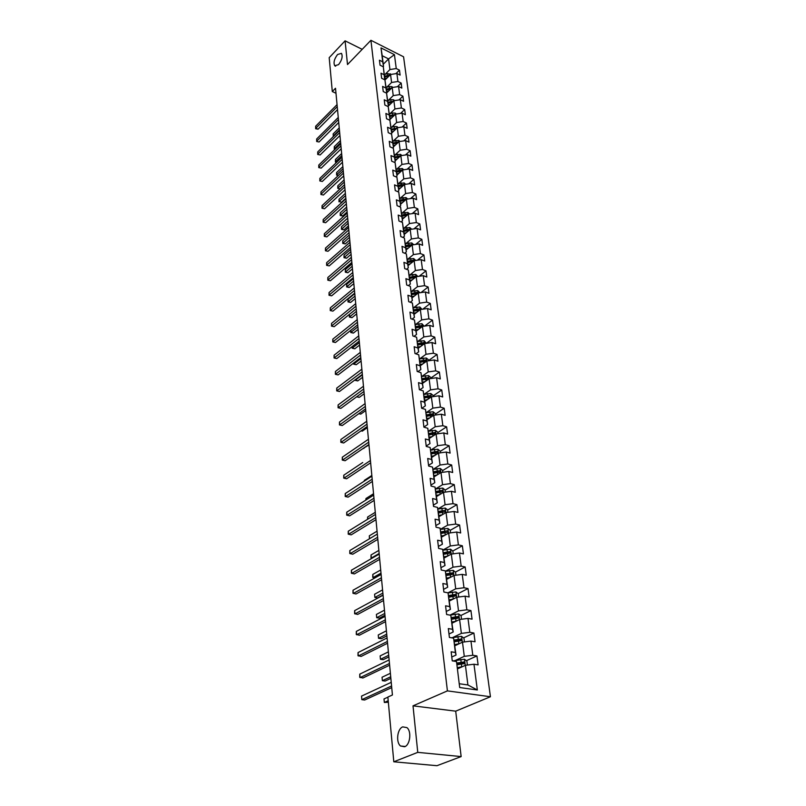 <?xml version="1.0" encoding="UTF-8"?>
<svg xmlns="http://www.w3.org/2000/svg" width="806" height="806" viewBox="0 0 806 806"><rect width="100%" height="100%" fill="white"/><g stroke="black" fill="none" stroke-linecap="round" stroke-linejoin="round"><path stroke-width="1.21" d="M338.57 64.641L334.732 65.749C333.271 62.707 334.228 58.959 337.593 54.496L341.462 53.357C342.913 56.42 341.956 60.178 338.57 64.641M404.652 746.749L400.552 746.013C395.706 742.356 397.277 728.745 402.728 726.881L406.909 727.606C411.755 731.223 410.153 744.976 404.652 746.749M490.431 696.747L403.574 56.793L370.921 40.3L447.411 690.883L490.431 696.747L455.702 711.164L413.015 705.844L417.76 752.361L461.153 756.582L455.702 711.164M461.153 756.582L436.943 765.7L393.802 761.791L417.76 752.361M383.263 64.248L388.583 58.909L382.215 55.725L383.525 66.384L382.719 61.83L379.435 60.208L380.039 65.185L383.324 66.807L384.311 74.827L381.006 73.205L381.621 78.263L384.936 79.875L385.933 88.015L382.608 86.413L383.233 91.541L386.568 93.143L387.585 101.405L384.24 99.813L384.865 105.032L388.22 106.614L389.258 115.006L385.883 113.434L386.527 118.734L389.913 120.296L390.96 128.829L387.565 127.267L388.22 132.647L391.615 134.199L392.683 142.864L389.268 141.322L389.933 146.783L393.358 148.324L394.436 157.13L391.001 155.598L391.666 161.15L395.121 162.671L396.22 171.618L392.754 170.106L393.439 175.748L396.915 177.26L398.033 186.347L394.547 184.856L395.242 190.589L398.738 192.08L399.877 201.319L396.361 199.848L397.066 205.681L400.592 207.142L401.751 216.542L398.204 215.081L398.93 221.015L402.476 222.456L403.655 232.007L400.088 230.576L400.814 236.601L404.39 238.032L405.589 247.744L401.993 246.334L402.738 252.459L406.345 253.87L407.554 263.743L403.937 262.353L404.693 268.589L408.32 269.97L409.559 280.025L405.912 278.654L406.677 284.992L410.335 286.352L411.594 296.578L407.927 295.228L408.702 301.686L412.39 303.016L413.669 313.423L409.972 312.103L410.768 318.672L414.475 319.982L415.775 330.561L412.047 329.271L412.853 335.951L416.601 337.23L417.921 348.001L414.163 346.741L414.989 353.542L418.757 354.801L420.107 365.763L416.319 364.524L417.165 371.445L420.954 372.674L422.334 383.837L418.515 382.628L419.372 389.681L423.2 390.88L424.591 402.244L420.752 401.066L421.619 408.249L425.477 409.418L426.898 420.984L423.029 419.845L423.916 427.16L427.795 428.288L429.245 440.086L425.346 438.968L426.253 446.423L430.162 447.521L431.643 459.531L427.704 458.453L428.631 466.049L432.58 467.107L434.081 479.348L430.112 478.311L431.049 486.048L435.028 487.076L436.57 499.549L432.57 498.541L433.527 506.43L437.537 507.417L439.099 520.132L435.069 519.175L436.046 527.215L440.086 528.152L441.678 541.118L437.618 540.201L438.605 548.392L442.685 549.299L444.318 562.517L440.217 561.641L441.225 570.003L445.335 570.86L446.998 584.34L442.867 583.504L443.894 592.037L448.045 592.843L449.738 606.596L445.567 605.82L446.625 614.515L450.806 615.28L452.529 629.305L448.327 628.579L449.405 637.455L453.617 638.161L455.38 652.487L451.148 651.802L452.247 660.87L456.498 661.525L459.692 687.528L477.333 689.986L467.903 684.959L465.415 665.313L457.727 668.768M382.719 61.83L381.006 47.907L394.436 54.667L396.25 68.55L399.464 70.142L395.897 73.658M477.333 689.986L473.968 664.225L478.109 664.869L476.93 655.933L472.8 655.268L470.946 641.092L475.056 641.778L473.898 633.022L469.807 632.307L467.994 618.404L472.064 619.149L470.926 610.565L466.865 609.81L465.092 596.178L469.132 596.964L468.014 588.551L463.984 587.745L462.241 574.376L466.251 575.212L465.163 566.961L461.163 566.104L459.46 553.007L463.43 553.883L462.362 545.783L458.392 544.886L456.72 532.031L460.669 532.957L459.611 525.008L455.682 524.081L454.04 511.467L457.949 512.425L456.921 504.637L453.012 503.659L451.4 491.277L455.289 492.285L454.272 484.628L450.403 483.62L448.821 471.47L452.67 472.507L451.682 465.002L447.834 463.954L446.282 452.035L450.101 453.103L449.133 445.738L445.315 444.65L443.794 432.943L447.582 434.051L446.625 426.817L442.847 425.699L441.345 414.203L445.114 415.342L444.177 408.239L440.419 407.09L438.948 395.796L442.685 396.965L441.759 389.983L438.031 388.804L436.59 377.722L440.298 378.921L439.391 372.06L435.693 370.851L434.273 359.96L437.95 361.189L437.064 354.449L433.386 353.219L431.996 342.51L435.643 343.769L434.766 337.15L431.129 335.88L429.759 325.372L433.386 326.652L432.52 320.143L428.903 318.854L427.553 308.517L431.16 309.826L430.313 303.429L426.717 302.109L425.397 291.953L428.973 293.283L428.137 286.996L424.571 285.656L423.271 275.672L426.817 277.022L426.001 270.836L422.465 269.476L421.185 259.653L424.702 261.033L423.906 254.948L420.389 253.568L419.13 243.906L422.626 245.306L421.84 239.322L418.344 237.921L417.105 228.42L420.581 229.841L419.805 223.957L416.339 222.537L415.12 213.187L418.566 214.628L417.8 208.835L414.365 207.394L413.166 198.195L416.591 199.656L415.836 193.964L412.42 192.503L411.241 183.456L414.637 184.927L413.901 179.325L410.506 177.844L409.347 168.938L412.722 170.429L411.997 164.918L408.622 163.427L407.483 154.661L410.838 156.163L410.123 150.742L406.768 149.231L405.65 140.607L408.985 142.128L408.279 136.778L404.944 135.257L403.836 126.764L407.151 128.305L406.456 123.046L403.151 121.494L402.063 113.142L405.358 114.694L404.672 109.515L401.388 107.954L400.31 99.722L403.584 101.284L402.909 96.186L399.645 94.614L398.587 86.514L401.831 88.086L401.176 83.068L397.932 81.487L396.895 73.497L400.119 75.089L399.464 70.142M393.802 761.791L387.867 697.049L392.421 694.984L335.518 88.247L332.304 91.541L335.991 93.254M383.324 66.807L384.704 79.764M384.966 80.036L390.557 74.505L391.575 82.484L386.658 87.31M385.127 79.351L384.311 74.827M396.895 73.497L390.557 74.505M397.932 81.487L391.575 82.484M384.936 79.875L386.749 92.509L386.255 92.992M386.487 93.103L392.21 87.511L393.237 95.622L388.26 100.438M386.749 92.509L385.933 88.015M398.587 86.514L392.21 87.511M399.645 94.614L393.237 95.622M386.568 93.143L388.391 105.878L387.827 106.422M387.928 106.473L393.882 100.73L394.93 108.961L389.892 113.777M388.391 105.878L387.585 101.405M400.31 99.722L393.882 100.73M401.388 107.954L394.93 108.961M388.22 106.614L390.064 119.459L389.419 120.074M390.064 119.399L395.585 114.15L396.643 122.512L391.545 127.318M390.064 119.459L389.258 115.006M402.063 113.142L395.585 114.15M403.151 121.494L396.643 122.512M389.913 120.296L391.766 133.242L391.031 133.927M391.736 133L397.308 127.781L398.386 136.274L393.227 141.06M391.766 133.242L390.96 128.829M403.836 126.764L397.308 127.781M404.944 135.257L398.386 136.274M391.615 134.199L393.489 147.246L392.663 148.012M393.439 146.823L399.061 141.624L400.159 150.248L394.93 155.034M393.489 147.246L392.683 142.864M405.65 140.607L399.061 141.624M406.768 149.231L400.159 150.248M393.358 148.324L395.242 161.482L394.315 162.318M395.162 160.857L400.844 155.679L401.952 164.444L396.663 169.22M395.242 161.482L394.436 157.13M407.483 154.661L400.844 155.679M408.622 163.427L401.952 164.444M395.121 162.671L397.026 175.94L395.998 176.857M396.925 175.114L402.657 169.965L403.786 178.872L398.426 183.637M397.026 175.94L396.22 171.618M409.347 168.938L402.657 169.965M410.506 177.844L403.786 178.872M396.915 177.26L398.829 190.629L397.701 191.637M398.708 189.591L404.491 184.483L405.64 193.531L400.209 198.276M398.829 190.629L398.033 186.347M411.241 183.456L404.491 184.483M412.42 192.503L405.64 193.531M398.738 192.08L400.673 205.57L399.413 206.658M400.522 204.311L406.365 199.233L407.524 208.422L402.023 213.167M400.673 205.57L399.877 201.319M413.166 198.195L406.365 199.233M414.365 207.394L407.524 208.422M400.592 207.142L402.547 220.743L401.166 221.922M402.355 219.262L408.259 214.225L409.448 223.564L403.866 228.289M402.547 220.743L401.751 216.542M415.12 213.187L408.259 214.225M416.339 222.537L409.448 223.564M402.476 222.456L404.441 236.178L402.929 237.448M404.229 234.465L410.194 229.458L411.392 238.959L405.73 243.674M404.441 236.178L403.655 232.007M417.105 228.42L410.194 229.458M418.344 237.921L411.392 238.959M404.39 238.032L406.375 251.865L404.723 253.235M406.133 249.92L412.158 244.943L413.377 254.605L407.635 259.3M406.375 251.865L405.589 247.744M419.13 243.906L412.158 244.943M420.389 253.568L413.377 254.605M406.345 253.87L408.34 267.824L406.526 269.285M408.068 265.627L414.153 260.701L415.392 270.524L409.569 275.199M408.34 267.824L407.554 263.743M421.185 259.653L414.153 260.701M422.465 269.476L415.392 270.524M408.32 269.97L410.345 284.055L408.36 285.616M410.042 281.606L416.178 276.71L417.448 286.704L411.523 291.359M410.345 284.055L409.559 280.025M423.271 275.672L416.178 276.71M424.571 285.656L417.448 286.704M410.335 286.352L412.37 300.557L410.224 302.23M412.037 297.847L418.243 293.001L419.533 303.157L413.518 307.801M412.37 300.557L411.594 296.578M425.397 291.953L418.243 293.001M426.717 302.109L419.533 303.157M412.39 303.016L414.445 317.352L412.098 319.136M414.072 314.37L420.339 309.564L421.649 319.901L415.543 324.526M414.445 317.352L413.669 313.423M427.553 308.517L420.339 309.564M428.903 318.854L421.649 319.901M414.475 319.982L416.551 334.44L413.992 336.344M416.148 331.175L422.475 326.42L423.815 336.938L417.599 341.543M416.551 334.44L415.775 330.561M429.759 325.372L422.475 326.42M431.129 335.88L423.815 336.938M416.601 337.23L418.687 351.819L415.916 353.854M418.254 348.273L424.651 343.568L426.011 354.277L419.694 358.851M418.687 351.819L417.921 348.001M431.996 342.51L424.651 343.568M433.386 353.219L426.011 354.277M418.757 354.801L420.863 369.521L417.851 371.677M420.389 365.672L426.858 361.017L428.238 371.919L421.82 376.462M420.863 369.521L420.107 365.763M434.273 359.96L426.858 361.017M435.693 370.851L428.238 371.919M420.954 372.674L423.09 387.535L419.815 389.822M422.576 383.374L429.114 378.78L430.515 389.872L423.976 394.396M423.09 387.535L422.334 383.837M436.59 377.722L429.114 378.78M438.031 388.804L430.515 389.872M423.2 390.88L425.346 405.871L421.79 408.299M424.792 401.398L431.401 396.864L432.832 408.148L426.173 412.652L433.094 411.745L435.3 413.549L435.492 415.019M425.346 405.871L424.591 402.244M438.948 395.796L431.401 396.864M440.419 407.09L432.832 408.148M425.477 409.418L427.643 424.55L423.896 427.039M427.049 419.745L433.739 415.271L435.19 426.767L428.419 431.23L435.442 430.313L437.668 432.117L437.88 433.769M427.643 424.55L426.898 420.984M441.345 414.203L433.739 415.271M442.847 425.699L435.19 426.767M427.795 428.288L429.991 443.572L426.203 446.03M429.356 438.424L436.106 434.011L437.598 445.718L430.716 450.131L437.839 449.224L440.086 451.028L440.318 452.851M429.991 443.572L429.245 440.086M443.794 432.943L436.106 434.011M445.315 444.65L437.598 445.718M430.162 447.521L432.379 462.946L428.54 465.364M431.694 457.445L438.524 453.103L440.036 465.022L433.064 469.384L440.278 468.477L442.544 470.291L442.796 472.296M432.379 462.946L431.643 459.531M446.282 452.035L438.524 453.103M447.834 463.954L440.036 465.022M432.58 467.107L434.807 482.683L430.928 485.061M434.081 476.82L440.993 472.548L442.534 484.698L435.452 488.99M434.807 482.683L434.081 479.348M448.821 471.47L440.993 472.548M450.403 483.62L442.534 484.698M435.028 487.076L437.285 502.803L433.366 505.13M436.52 496.546L443.502 492.355L445.073 504.737L437.88 508.969M437.285 502.803L436.57 499.549M451.4 491.277L443.502 492.355M453.012 503.659L445.073 504.737M437.537 507.417L439.814 523.296L435.845 525.583M438.988 516.656L446.061 512.545L447.662 525.149L440.348 529.33M439.814 523.296L439.099 520.132M454.04 511.467L446.061 512.545M455.682 524.081L447.662 525.149M440.086 528.152L442.383 544.201L438.373 546.438M441.517 537.149L448.67 533.109L450.292 545.964L442.867 550.075M442.383 544.201L441.678 541.118M456.72 532.031L448.67 533.109M458.392 544.886L450.292 545.964M442.685 549.299L445.013 565.5L440.953 567.686M444.086 558.034L451.32 554.085L452.982 567.192L445.426 571.222M445.013 565.5L444.318 562.517M459.46 553.007L451.32 554.085M461.163 566.104L452.982 567.192M445.335 570.86L447.683 587.221L443.572 589.367M446.705 579.323L454.03 575.464L455.722 588.823L447.955 592.833M447.683 587.221L446.998 584.34M462.241 574.376L454.03 575.464M463.984 587.745L455.722 588.823M448.045 592.843L450.413 609.386L446.252 611.462M449.385 601.024L456.79 597.256L458.523 610.888L450.151 615.038M450.413 609.386L449.738 606.596M465.092 596.178L456.79 597.256M466.865 609.81L458.523 610.888M450.806 615.28L453.194 631.985L448.982 634.01M452.106 623.159L459.611 619.492L461.375 633.395L452.75 637.506M453.194 631.985L452.529 629.305M467.994 618.404L459.611 619.492M469.807 632.307L461.375 633.395M453.617 638.161L456.035 655.046L451.773 657.011M454.886 645.737L462.483 642.17L464.286 656.356L455.38 660.426M456.035 655.046L455.38 652.487M470.946 641.092L462.483 642.17M472.8 655.268L464.286 656.356M456.498 661.525L459.692 687.528M473.968 664.225L465.415 665.313M362.196 49.347L345.089 40.834L329.201 57.669L332.304 91.541M345.089 40.834L347.507 64.551L370.921 40.3M413.015 705.844L447.411 690.883M459.581 683.78L467.903 684.959M385.077 74.374L389.933 69.548L388.583 58.909L394.436 54.667M382.215 55.725L381.006 47.907M396.25 68.55L389.933 69.548M476.93 655.933L466.382 660.708M462.08 662.653L457.486 664.738M473.898 633.022L463.571 637.899M459.752 639.702L455.944 641.505M470.926 610.565L460.81 615.542M457.204 617.315L454.282 618.746M468.014 588.551L458.1 593.609M454.604 595.392L452.539 596.45M465.163 566.961L455.44 572.109M452.015 573.922L450.685 574.618M462.362 545.783L452.821 551.012L450.494 549.198L442.887 550.176M449.436 552.866L448.66 553.289M459.611 525.008L450.201 530.338M456.921 504.637L447.612 510.067M454.272 484.628L445.073 490.169M451.682 465.002L442.585 470.633M449.133 445.738L440.136 451.451M446.625 426.817L437.739 432.62M444.177 408.239L435.371 414.123M427.744 419.231L427.049 419.694M441.759 389.983L433.054 395.958M439.391 372.06L430.777 378.105M437.064 354.449L428.54 360.564M434.766 337.15L426.354 343.326M432.52 320.143L424.54 326.128M430.313 303.429L422.737 309.222M428.137 286.996L420.944 292.608M426.001 270.836L419.16 276.277M423.906 254.948L417.397 260.217M421.84 239.322L415.644 244.43M419.805 223.957L413.901 228.904M417.8 208.835L412.178 213.63M415.836 193.964L410.476 198.608M413.901 179.325L408.783 183.828M411.997 164.918L407.111 169.28M410.123 150.742L405.458 154.974M408.279 136.778L403.816 140.889M406.456 123.046L402.204 127.016M404.672 109.515L400.592 113.364M402.909 96.186L399.01 99.924M401.176 83.068L397.449 86.695M391.585 685.977L361.834 699.658L361.541 696.102L391.242 682.339M391.736 687.609L364.675 700.011L361.834 699.658L361.541 696.102M467.389 665.061L466.875 661.071L464.427 659.237L452.75 660.94M462.241 666.733L457.586 667.61M459.954 667.771L457.657 668.204M387.877 697.19L384.009 698.943L384.331 702.459L388.341 702.248M457.234 664.779L464.588 663.519L463.813 661.978L456.881 663.026M457.032 663.6L462.392 662.623L463.329 663.177M384.009 698.943L384.331 702.459L388.2 700.726M389.469 663.489L360.06 677.624L359.778 674.128L389.137 659.933M389.63 665.202L362.881 678.007L359.728 677.211L359.778 674.128M387.404 641.445L358.317 655.993L358.045 652.568L387.071 637.949M387.575 643.218L361.118 656.416L357.985 655.631L358.045 652.568M464.437 641.919L463.954 638.191L461.526 636.357L451.35 637.778M459.198 643.712L454.745 644.578M456.911 644.79L454.826 645.193M390.396 673.292L382.054 677.221L382.366 680.677L385.117 681.05L390.87 678.37M454.403 641.798L461.687 640.538L460.911 639.027L454.1 640.075M454.252 640.679L459.511 639.692L460.428 640.216M382.054 677.221L382.366 680.677L390.719 676.768M461.546 619.24L461.092 615.754L458.685 613.92L449.849 615.099M456.216 621.154L451.965 622M453.949 622.262L452.045 622.635M388.381 651.863L380.14 655.903L380.442 659.298L383.162 659.701L388.855 656.94M451.632 619.28L458.846 618.011L458.07 616.53L451.37 617.577M451.501 618.212L456.69 617.215L457.586 617.708M380.14 655.903L380.442 659.298L388.704 655.268M385.379 619.814L356.605 634.765L356.333 631.4L385.056 616.389M385.55 621.658L359.385 635.219L356.282 634.453L356.333 631.4M383.384 598.586L354.932 613.93L354.66 610.626L383.072 595.221M383.565 600.5L357.683 614.414L354.62 613.658L354.66 610.626M381.429 577.761L353.28 593.478L353.018 590.234L381.117 574.456M381.621 579.726L356.01 593.982L352.978 593.236L353.018 590.234M458.705 597.014L458.292 593.76L455.904 591.926L448.065 592.924M453.315 599.029L449.244 599.855M451.058 600.168L449.325 600.53M386.406 630.816L378.256 634.977L378.548 638.312L381.258 638.745L386.88 635.904M448.912 597.196L456.065 595.916L455.289 594.475L448.68 595.513M448.791 596.178L453.929 595.181L454.796 595.644M378.256 634.977L378.548 638.312L386.719 634.171M455.924 575.212L455.541 572.179L453.174 570.356L445.456 571.343M450.463 577.338L446.564 578.154M448.247 578.507L446.655 578.839M384.472 610.162L376.402 614.434L376.694 617.698L379.374 618.162L384.946 615.24M446.242 575.534L453.335 574.265L452.559 572.854L446.04 573.892M446.131 574.577L452.559 572.854M376.402 614.434L376.694 617.698L384.774 613.447M447.693 556.059L443.945 556.865M445.496 557.258L444.035 557.571M453.194 553.833L452.841 551.022M382.568 589.881L374.589 594.254L374.871 597.458L377.53 597.951L383.041 594.959M443.632 554.296L450.645 553.017L449.889 551.636L443.431 552.674M443.522 553.4L449.889 551.636M374.589 594.254L374.871 597.458L382.87 593.105M379.515 557.319L351.668 573.388L351.406 570.205L379.213 554.075M379.707 559.344L354.368 573.922L351.366 573.187L351.406 570.205M450.524 532.867L450.191 530.267L447.864 528.444L440.368 529.411M444.983 535.194L441.376 535.98M442.806 536.413L441.466 536.705M441.063 533.461L448.015 532.182L447.259 530.832L440.862 531.869M440.953 532.615L447.259 530.832M380.704 569.963L372.795 574.426L373.087 577.58L380.996 573.126M374.921 577.942L372.745 577.378L372.795 574.426M377.631 537.249L350.076 553.662L349.824 550.528L377.329 534.066M377.823 539.335L352.766 554.216L349.784 553.5L349.824 550.528M447.894 512.294L447.592 509.896L445.285 508.082L437.89 509.029M442.333 514.712L438.847 515.487M440.187 515.961L438.938 516.243M438.545 513.019L445.436 511.739L444.68 510.41L438.353 511.457M438.444 512.213L444.68 510.41M378.86 550.397L371.042 554.951L371.324 558.054L379.152 553.51M372.08 558.205L370.992 557.883L371.042 554.951M375.787 517.543L348.514 534.277L348.273 531.204L375.495 514.419M375.989 519.679L351.184 534.852L348.222 534.156L348.273 531.204M445.325 492.113L445.043 489.917L442.756 488.093L435.462 489.041M439.733 494.622L436.368 495.378M437.618 495.892L436.469 496.153M436.076 492.95L442.907 491.68L442.151 490.37L435.885 491.428M435.975 492.204L442.151 490.37M377.057 531.174L369.319 535.819L369.581 538.7M369.43 538.801L369.319 535.819M373.964 498.189L346.983 515.236L346.741 512.213L373.682 495.116M374.175 500.385L349.623 515.84L346.701 515.145L346.741 512.213M437.195 474.895L433.94 475.641M435.099 476.185L434.041 476.437M433.648 473.263L440.419 471.984L439.673 470.704L433.457 471.762M433.557 472.558L439.673 470.704M375.294 512.284L367.627 517.019L367.818 519.145M367.526 519.326L367.627 517.019M372.191 479.177L345.482 496.526L345.24 493.554L371.898 476.165M372.392 481.424L348.101 497.151L345.2 496.466L345.24 493.554M348.101 497.151L345.2 496.466M434.706 455.531L431.553 456.267M432.641 456.841L431.653 457.073M431.26 453.929L437.98 452.66L437.235 451.4L431.079 452.458M431.18 453.274L437.235 451.4M373.551 493.715L365.964 498.541L366.095 499.932M365.823 500.103L365.964 498.541M370.438 460.508L344.001 478.139L343.759 475.218L362.73 462.523M370.649 462.795L346.6 478.784L343.719 478.119L343.759 475.218M346.6 478.784L343.719 478.119M432.278 436.52L429.205 437.245M430.223 437.849L429.316 438.071M428.923 434.948L435.583 433.678L434.847 432.449L428.752 433.507M428.852 434.333L434.847 432.449M371.838 475.48L364.332 480.376L364.393 481.061M364.262 481.152L364.332 480.376M368.715 442.162L342.54 460.065L342.308 457.193L368.443 439.25M368.936 444.499L345.119 460.73L342.268 460.075L342.308 457.193M345.119 460.73L342.268 460.075M429.89 417.851L426.908 418.566M427.855 419.201L427.009 419.412M426.636 416.309L433.235 415.04L432.5 413.831L426.455 414.899M426.565 415.735L432.5 413.831M367.022 424.137L341.109 442.303L340.888 439.482L366.75 421.276M367.244 426.515L343.678 442.988L340.847 442.333L340.888 439.482M343.678 442.988L340.847 442.333M433.144 396.623L432.973 395.303L430.787 393.509L423.926 394.416M427.543 399.504L424.651 400.219M425.538 400.884L424.752 401.076M363.385 448.287L368.977 444.962M424.379 398.003L430.918 396.733L430.192 395.545L424.208 396.612M424.309 397.469L430.192 395.545M363.899 448.428L363.345 448.307M365.36 406.415L339.709 424.833L339.487 422.062L365.098 403.605M365.592 408.844L342.248 425.538L339.447 424.903L339.487 422.062M342.248 425.538L339.447 424.903M430.837 378.538L430.686 377.389L428.51 375.596L421.729 376.493M425.256 381.5L422.425 382.195M423.271 382.89L422.535 383.072M361.128 430.797L362.317 431.129L367.355 427.623M422.163 380.029L428.651 378.76L427.926 377.591L421.991 378.659M422.102 379.535L427.926 377.591M362.317 431.129L361.017 430.867M363.728 389.006L338.329 407.655L338.107 404.924L363.466 386.245M363.959 391.464L340.847 408.38L338.067 407.745L338.107 404.924M340.847 408.38L338.067 407.745M428.57 360.776L428.439 359.778L426.283 357.995L419.553 358.882M422.999 363.798L420.248 364.493M421.034 365.209L420.359 365.38M358.952 413.589L360.766 414.113L365.753 410.566M419.986 362.357L426.424 361.088L425.699 359.939L419.815 361.007M419.926 361.904L425.699 359.939M360.766 414.113L358.781 413.71M362.126 371.878L336.968 390.759L336.747 388.079L361.864 369.168M362.357 374.387L339.467 391.504L336.707 390.88L336.747 388.079M339.467 391.504L336.707 390.88M426.344 343.326L424.097 340.696L417.427 341.583M420.792 346.409L418.102 347.094M418.848 347.839L418.213 348.001M356.846 396.673L359.244 397.388L364.181 393.781M417.851 344.998L424.228 343.739L423.503 342.6L417.679 343.678M417.8 344.575L423.503 342.6M359.244 397.388L356.655 396.814M360.544 355.053L335.628 374.145L335.417 371.506L360.292 352.373M360.786 357.592L338.107 374.901L335.377 374.296L335.417 371.506M338.107 374.901L335.377 374.296M424.158 326.178L421.941 323.7L415.332 324.576M418.616 329.322L415.997 329.997M416.702 330.762L416.108 330.913M355.265 379.686L357.743 380.926L362.629 377.279M415.745 327.941L422.072 326.672L421.357 325.564L415.584 326.632M415.695 327.548L421.357 325.564M357.743 380.926L355.033 380.311L362.408 374.881M358.992 338.5L334.309 357.793L334.097 355.204L358.741 335.87M359.234 341.069L336.777 358.569L334.067 357.975L334.097 355.204M336.777 358.569L334.067 357.975M422.001 309.323L419.825 306.985L413.276 307.872M416.49 312.516L413.931 313.191M414.586 313.977L414.042 314.118M353.763 362.952L353.854 363.959L356.262 364.725L361.108 361.038M419.986 309.836L419.241 308.819L413.518 309.887M413.639 310.814L419.241 308.819M413.68 311.166L419.654 310.088M356.262 364.725L353.582 364.131L360.876 358.599M353.582 364.131L353.491 363.153M357.461 322.219L333.019 341.714L332.807 339.155L357.219 319.629M357.713 324.818L335.467 342.51L332.777 341.915L332.807 339.155M335.467 342.51L332.777 341.915M419.896 292.759L417.75 290.563L411.251 291.44M414.395 296.004L411.896 296.668M412.521 297.474L412.007 297.605M352.282 346.489L352.413 348.001L354.811 348.786L359.607 345.059M417.931 293.243L417.165 292.346L411.493 293.424M411.614 294.361L417.165 292.346M411.644 294.684L417.458 293.616M354.811 348.786L352.141 348.192L359.375 342.59M352.141 348.192L352.101 346.63M355.96 306.199L331.74 325.886L331.538 323.377L355.728 303.661M349.391 314.39L349.613 316.849L351.97 317.655L349.351 317.08L349.391 314.39L356.212 308.859L334.168 326.692L331.508 326.118L331.538 323.377M334.168 326.692L331.508 326.118M417.81 276.468L415.705 274.403L409.257 275.279M412.34 279.763L409.891 280.428M350.822 330.299L351.003 332.304L353.381 333.09L358.136 329.342M415.876 276.952L415.12 276.166L409.498 277.234M409.619 278.181L415.12 276.166M409.65 278.473L415.281 277.395M353.381 333.09L350.741 332.515L357.894 326.833M350.741 332.515L350.731 330.369M354.489 290.442L330.49 310.31L330.289 307.842L354.247 287.944M354.731 293.112L332.898 311.136L330.248 310.562L330.289 307.842M332.898 311.136L330.248 310.562M415.775 260.459L413.69 258.525L407.302 259.391M410.325 263.804L407.927 264.459M351.97 317.655L356.685 313.856M413.851 260.942L413.115 260.237L407.544 261.315M407.655 262.272L413.115 260.237M407.685 262.534L413.226 261.446M349.351 317.08L356.443 311.328M353.028 274.937L329.251 294.986L329.06 292.548L352.796 272.478M353.28 277.647L331.649 295.822L329.019 295.258L329.06 292.548M331.649 295.822L329.019 295.258M413.76 244.712L411.715 242.898L405.378 243.765M408.34 248.097L405.992 248.752M354.781 293.636L348.021 299.207L348.242 301.625L350.59 302.452L355.255 298.623M411.846 245.205L408.954 244.732L405.609 245.659M405.73 246.626L411.141 244.581M405.761 246.858L411.171 245.759M350.59 302.452L347.98 301.887L355.013 296.064M347.98 301.887L348.021 299.207M351.597 259.683L328.042 279.894L327.841 277.496L351.376 257.265M351.859 262.413L330.42 280.75L327.81 280.186L327.841 277.496M330.42 280.75L327.81 280.186M411.725 229.226L409.77 227.534L403.484 228.4M406.395 232.652L404.088 233.297M353.381 278.644L346.681 284.266L346.892 286.644L349.22 287.48L353.844 283.621M409.871 229.73L407.03 229.327L403.715 230.254M403.836 231.241L409.196 229.186M403.856 231.433L409.146 230.335M349.22 287.48L346.64 286.926L353.602 281.032M346.64 286.926L346.681 284.266M350.197 244.671L326.843 265.033L326.652 262.675L349.965 242.294M350.449 247.432L329.201 265.899L326.621 265.355L326.652 262.675M329.201 265.899L326.621 265.355M409.69 214.003L407.856 212.421L401.62 213.278M404.481 217.459L402.214 218.094M351.99 263.884L345.351 269.557L345.562 271.894L347.88 272.74L352.464 268.851M407.927 214.507L405.136 214.174L401.851 215.111M401.972 216.099L407.282 214.033M401.993 216.26L407.171 215.152M347.88 272.74L345.311 272.196L352.212 266.232M345.311 272.196L345.351 269.557M348.807 229.901L325.664 250.414L325.473 248.087L348.585 227.554M349.069 232.682L328.012 251.291L325.443 250.747L325.473 248.087M328.012 251.291L325.443 250.747M407.675 199.032L405.972 197.541L399.786 198.397M402.597 202.508L400.37 203.142M350.63 249.356L344.051 255.059L344.253 257.366L346.55 258.232L351.094 254.313M406.002 199.545L403.272 199.263L400.008 200.2M400.139 201.198L405.398 199.122M400.149 201.339L405.216 200.22M346.55 258.232L344.011 257.688L350.852 251.663M344.011 257.688L344.051 255.059M347.446 215.353L324.506 236.007L324.324 233.72L347.225 213.036M347.708 218.154L326.833 236.893L324.294 236.359L324.324 233.72M326.833 236.893L324.294 236.359M405.71 184.292L404.118 182.912L397.983 183.758M400.743 187.798L398.557 188.423M349.29 235.04L342.762 240.793L342.973 243.059L345.25 243.936L349.754 239.987M404.118 184.816L401.438 184.594L398.204 185.531M398.325 186.539L403.554 184.453M398.345 186.649L403.302 185.531M345.25 243.936L342.731 243.402L349.502 237.317M342.731 243.402L342.762 240.793M346.096 201.026L323.367 221.821L323.186 219.564L345.885 198.75M346.368 203.858L325.674 222.718L323.156 222.194L323.186 219.564M325.674 222.718L323.156 222.194M403.766 169.794L402.295 168.504L396.209 169.351M398.92 173.32L396.774 173.945M347.97 220.945L341.502 226.728L341.704 228.964L343.961 229.851L348.434 225.881M402.244 170.328L399.625 170.157L396.431 171.094M396.552 172.111L401.731 170.026M396.562 172.202L401.418 171.074M343.961 229.851L341.462 229.327L348.172 223.181M341.462 229.327L341.502 226.728M344.777 186.921L322.239 207.847L322.057 205.631L344.565 184.685M345.049 189.783L324.536 208.764L322.027 208.24L322.057 205.631M324.536 208.764L322.027 208.24M401.862 155.528L400.501 154.329L394.466 155.165M397.126 159.074L395.021 159.689M346.661 207.051L340.253 212.885L340.454 215.081L342.701 215.978L347.124 211.978M400.411 156.072L394.678 156.888M394.799 157.905L399.937 155.81M394.809 157.966L399.575 156.838M342.701 215.978L340.213 215.464L346.872 209.268M340.213 215.464L340.253 212.885M343.477 173.038L321.131 194.085L320.949 191.899L343.265 170.832M343.739 175.91L323.408 195.012L320.929 194.498L320.949 191.899M323.408 195.012L320.929 194.498M399.988 141.473L398.728 140.365L392.744 141.211M395.363 145.04L393.298 145.664M345.381 193.369L339.024 199.233L339.215 201.409L341.452 202.316L345.845 198.286M398.607 142.047L392.955 142.894M393.076 143.931L398.174 141.826M393.086 143.962L397.751 142.833M341.452 202.316L339.215 201.409L345.583 195.556M338.983 201.802L339.024 199.233M342.187 159.356L320.042 180.524L319.861 178.368L341.986 157.19M342.459 162.258L322.299 181.461L319.831 180.947L319.861 178.368M322.299 181.461L319.831 180.947M398.144 127.65L396.995 126.623L394.174 126.522L391.051 127.459M393.62 131.237L391.595 131.841M396.824 128.235L391.253 129.121M394.648 130.28L394.517 129.232L391.384 130.179L396.431 128.053M394.517 129.232L395.958 129.041M344.112 179.889L337.815 185.793L338.006 187.929L344.313 182.035M340.102 188.836L337.774 188.342L337.815 185.793M337.774 188.342L340.132 188.806M340.928 145.886L318.964 167.164L318.793 165.039L340.726 143.75M341.2 148.808L321.211 168.111L318.763 167.608L318.793 165.039M321.211 168.111L318.763 167.608M396.33 114.029L395.283 113.092L392.482 112.981L389.389 113.928M391.918 117.636L389.913 118.24M395.061 114.643L389.59 115.57M393.086 115.58L394.728 114.492M389.711 116.598L394.194 115.47M342.872 166.61L336.616 172.534L336.807 174.65L343.074 168.726M338.308 175.517L336.586 175.073L336.616 172.534M336.586 175.073L338.48 175.345M339.679 132.617L317.907 153.996L317.735 151.901L339.487 130.512M339.961 135.549L320.143 154.954L317.705 154.46L317.735 151.901M320.143 154.954L317.705 154.46M394.547 100.629L393.59 99.773L390.819 99.652L387.746 100.599M390.235 104.246L388.27 104.851M393.328 101.264L387.938 102.211M388.069 103.228L392.462 102.1M341.643 153.523L335.447 159.477L335.628 161.563L341.835 155.608M336.545 162.399L335.407 162.006L335.447 159.477M335.407 162.006L336.868 162.087M338.46 119.54L316.859 141.02L316.687 138.964L338.258 117.464M338.732 122.492L319.075 141.987L316.667 141.493L316.687 138.964M319.075 141.987L316.667 141.493M392.794 87.421L391.928 86.645L389.177 86.524L386.124 87.471M388.583 91.058L386.638 91.662M386.93 92.67L386.427 92.821M391.625 88.086L386.326 89.063M386.447 90.071L390.759 88.932M340.434 140.617L334.289 146.611L334.47 148.657L340.626 142.672M334.903 149.402L334.248 149.12L334.289 146.611M334.248 149.12L335.296 149.019M337.251 106.654L315.831 128.235L315.67 126.199L337.059 104.609M337.523 109.626L318.038 129.202L315.831 128.235L315.64 128.728L315.67 126.199M318.038 129.202L315.64 128.728M391.071 74.414L387.555 73.598L384.533 74.545M386.951 78.071L385.036 78.666M389.943 75.109L384.724 76.107M384.845 77.094L389.086 75.955M339.245 127.902L333.14 133.917L333.321 135.942L339.427 129.927M333.362 136.526L333.14 133.917M333.11 136.416L333.765 136.133M465.264 665.383L464.488 659.288M461.143 662.21L460.79 659.389M461.717 666.824L461.364 663.993M462.392 662.623L463.813 661.978M462.332 642.241L461.586 636.397M458.271 639.259L457.929 636.488M458.836 643.782L458.493 641.002M459.511 639.692L460.911 639.027M459.46 619.572L458.745 613.971M455.461 616.751L455.118 614.041M456.015 621.194L455.672 618.464M456.69 617.215L458.07 616.53M456.639 597.337L455.964 591.967M452.7 594.697L452.368 592.037M453.244 599.039L452.912 596.369M453.929 595.181L455.289 594.475M453.879 575.534L453.234 570.396M450 573.056L449.667 570.457M450.524 577.308L450.201 574.708M451.179 554.165L450.554 549.249M447.34 551.838L447.028 549.289M447.864 555.969L447.542 553.46M448.519 533.199L447.924 528.494M444.741 531.023L444.428 528.524M445.244 535.043L444.942 532.615M445.92 512.626L445.345 508.123M442.192 510.601L441.879 508.143M442.675 514.51L442.383 512.163M443.36 492.446L442.816 488.144M439.683 490.562L439.381 488.154M440.157 494.36L439.875 492.093M440.852 472.638L440.328 468.528M437.225 470.895L436.933 468.528M437.688 474.593L437.416 472.397M438.393 453.194L437.89 449.264M434.807 451.582L434.525 449.254M435.26 455.178L434.998 453.063M435.975 434.102L435.502 430.364M432.439 432.631L432.157 430.344M432.882 436.127L432.62 434.071M433.598 415.362L433.144 411.795M430.112 414.012L429.83 411.765M430.535 417.407L430.293 415.433M431.27 396.955L430.837 393.56M427.825 395.726L427.553 393.519M428.238 399.03L428.006 397.116M428.983 378.88L428.57 375.636M425.578 377.762L425.306 375.596M425.981 380.976L425.749 379.132M426.727 361.118L426.344 358.035M423.372 360.111L423.11 357.985M423.765 363.244L423.543 361.461M424.52 343.668L424.147 340.737M421.206 342.772L420.944 340.676M421.588 345.824L421.377 344.091M422.344 326.521L422.001 323.74M419.08 325.725L418.818 323.669M419.452 328.697L419.241 327.024M420.218 309.665L419.886 307.036M416.984 308.97L416.732 306.955M417.347 311.862L417.145 310.25M418.113 293.102L417.8 290.603M414.929 292.507L414.677 290.523M415.271 295.318L415.08 293.767M416.057 276.811L415.755 274.453M412.904 276.317L412.652 274.362M413.246 279.047L413.055 277.546M414.022 260.801L413.74 258.565M410.909 260.388L410.667 258.474M411.241 263.058L411.06 261.607M412.027 245.054L411.765 242.949M408.954 244.732L408.713 242.838M409.277 247.331L409.105 245.931M410.073 229.559L409.821 227.574M407.03 229.327L406.798 227.463M407.342 231.856L407.171 230.506M408.138 214.325L407.907 212.462M405.136 214.174L404.904 212.341M405.438 216.633L405.277 215.333M406.244 199.334L406.023 197.591M403.272 199.263L403.04 197.47M403.564 201.661L403.413 200.402M404.38 184.584L404.169 182.952M401.438 184.594L401.217 182.821M401.72 186.921L401.569 185.712M402.537 170.076L402.345 168.545M399.625 170.157L399.413 168.414M399.917 172.424L399.766 171.255M400.733 155.79L400.552 154.369M397.852 155.941L397.64 154.228M398.124 158.157L397.993 157.029M398.95 141.725L398.779 140.405M396.099 141.957L395.887 140.264M396.371 144.103L396.24 143.025M397.197 127.882L397.046 126.663M394.386 128.184L394.174 126.522M395.474 114.261L395.333 113.132M392.683 114.623L392.482 112.981M392.945 116.658L392.814 115.661M393.771 100.841L393.64 99.813M391.021 101.264L390.819 99.652M391.263 103.249L391.142 102.281M392.038 102.11L393.036 101.143M392.099 87.622L391.978 86.685M389.369 88.116L389.177 86.524M389.61 90.05L389.5 89.123M390.406 88.942L391.384 87.995M390.447 74.605L390.346 73.759M387.757 75.159L387.555 73.598M387.988 77.044L387.877 76.147M388.804 75.976L389.741 75.039M334.732 65.749L335.649 66.193M400.552 746.013L405.216 746.477M464.044 663.761L464.588 663.519M461.173 640.78L461.687 640.538"/></g></svg>
